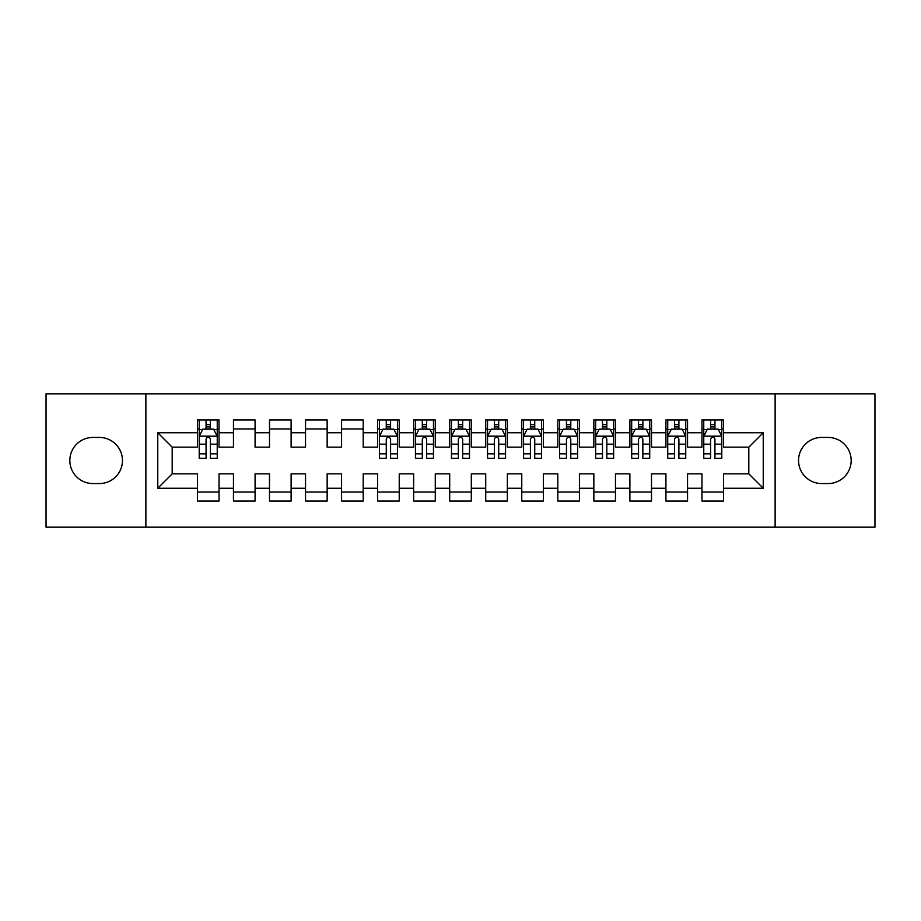 <?xml version="1.0" encoding="UTF-8"?>
<svg xmlns="http://www.w3.org/2000/svg" width="921" height="921" viewBox="0 0 921 921"><rect width="100%" height="100%" fill="white"/><g stroke="black" fill="none" stroke-linecap="round" stroke-linejoin="round"><path stroke-width="1.38" d="M775.125 527.169L874.95 527.169L874.95 393.831L775.125 393.831L775.125 527.169L145.875 527.169L145.875 393.831L46.05 393.831L46.05 527.169L145.875 527.169M775.125 393.831L145.875 393.831M157.767 488.245L157.767 432.755L197.416 432.755L197.416 447.169L172.192 447.169L172.192 473.831L157.767 488.245L197.416 488.245L197.416 501.047L219.037 501.047L219.037 488.245L233.45 488.245L233.45 501.047L255.082 501.047L255.082 488.245L269.496 488.245L269.496 501.047L291.117 501.047L291.117 488.245L305.53 488.245L305.53 501.047L327.151 501.047L327.151 488.245L341.576 488.245L341.576 501.047L363.196 501.047L363.196 488.245L377.61 488.245L377.61 501.047L399.23 501.047L399.23 488.245L413.644 488.245L413.644 501.047L435.276 501.047L435.276 488.245L449.69 488.245L449.69 501.047L471.31 501.047L471.31 488.245L485.724 488.245L485.724 501.047L507.356 501.047L507.356 488.245L521.77 488.245L521.77 501.047L543.39 501.047L543.39 488.245L557.804 488.245L557.804 501.047L579.424 501.047L579.424 488.245L593.849 488.245L593.849 501.047L615.47 501.047L615.47 488.245L629.883 488.245L629.883 501.047L651.504 501.047L651.504 488.245L665.918 488.245L665.918 501.047L687.55 501.047L687.55 488.245L701.963 488.245L701.963 501.047L723.584 501.047L723.584 473.831L748.808 473.831L748.808 447.169L723.584 447.169L723.584 432.755L763.233 432.755L763.233 488.245L723.584 488.245M723.584 432.755L723.584 419.953L701.963 419.953L701.963 432.755L687.55 432.755L687.55 419.953L665.918 419.953L665.918 432.755L651.504 432.755L651.504 419.953L629.883 419.953L629.883 432.755L615.47 432.755L615.47 419.953L593.849 419.953L593.849 432.755L579.424 432.755L579.424 419.953L557.804 419.953L557.804 432.755L543.39 432.755L543.39 419.953L521.77 419.953L521.77 432.755L507.356 432.755L507.356 419.953L485.724 419.953L485.724 432.755L471.31 432.755L471.31 419.953L449.69 419.953L449.69 432.755L435.276 432.755L435.276 419.953L413.644 419.953L413.644 432.755L399.23 432.755L399.23 419.953L377.61 419.953L377.61 432.755L363.196 432.755L363.196 419.953L341.576 419.953L341.576 432.755L327.151 432.755L327.151 419.953L305.53 419.953L305.53 432.755L291.117 432.755L291.117 419.953L269.496 419.953L269.496 432.755L255.082 432.755L255.082 419.953L233.45 419.953L233.45 432.755L219.037 432.755L219.037 419.953L197.416 419.953L197.416 432.755M687.55 488.245L687.55 473.831L701.963 473.831L701.963 488.245M763.233 432.755L748.808 447.169M651.504 488.245L651.504 473.831L665.918 473.831L665.918 488.245M701.963 432.755L701.963 447.169L687.55 447.169L687.55 432.755M615.47 488.245L615.47 473.831L629.883 473.831L629.883 488.245M665.918 432.755L665.918 447.169L651.504 447.169L651.504 432.755M579.424 488.245L579.424 473.831L593.849 473.831L593.849 488.245M629.883 432.755L629.883 447.169L615.47 447.169L615.47 432.755M543.39 488.245L543.39 473.831L557.804 473.831L557.804 488.245M593.849 432.755L593.849 447.169L579.424 447.169L579.424 432.755M507.356 488.245L507.356 473.831L521.77 473.831L521.77 488.245M557.804 432.755L557.804 447.169L543.39 447.169L543.39 432.755M471.31 488.245L471.31 473.831L485.724 473.831L485.724 488.245M521.77 432.755L521.77 447.169L507.356 447.169L507.356 432.755M435.276 488.245L435.276 473.831L449.69 473.831L449.69 488.245M485.724 432.755L485.724 447.169L471.31 447.169L471.31 432.755M399.23 488.245L399.23 473.831L413.644 473.831L413.644 488.245M449.69 432.755L449.69 447.169L435.276 447.169L435.276 432.755M363.196 488.245L363.196 473.831L377.61 473.831L377.61 488.245M413.644 432.755L413.644 447.169L399.23 447.169L399.23 432.755M327.151 488.245L327.151 473.831L341.576 473.831L341.576 488.245M377.61 432.755L377.61 447.169L363.196 447.169L363.196 432.755M291.117 488.245L291.117 473.831L305.53 473.831L305.53 488.245M341.576 432.755L341.576 447.169L327.151 447.169L327.151 432.755M255.082 488.245L255.082 473.831L269.496 473.831L269.496 488.245M305.53 432.755L305.53 447.169L291.117 447.169L291.117 432.755M219.037 488.245L219.037 473.831L233.45 473.831L233.45 488.245M269.496 432.755L269.496 447.169L255.082 447.169L255.082 432.755M172.192 473.831L197.416 473.831L197.416 488.245M233.45 432.755L233.45 447.169L219.037 447.169L219.037 432.755M701.963 428.967L703.759 428.967M721.788 428.967L723.584 428.967M665.918 428.967L667.725 428.967M685.742 428.967L687.55 428.967M629.883 428.967L631.691 428.967M649.708 428.967L651.504 428.967M593.849 428.967L595.645 428.967M613.662 428.967L615.47 428.967M557.804 428.967L559.611 428.967M577.628 428.967L579.424 428.967M521.77 428.967L523.565 428.967M541.583 428.967L543.39 428.967M485.724 428.967L487.531 428.967M505.548 428.967L507.356 428.967M449.69 428.967L451.486 428.967M469.514 428.967L471.31 428.967M413.644 428.967L415.452 428.967M433.469 428.967L435.276 428.967M377.61 428.967L379.417 428.967M397.435 428.967L399.23 428.967M341.576 428.967L363.196 428.967M305.53 428.967L327.151 428.967M269.496 428.967L291.117 428.967M233.45 428.967L255.082 428.967M197.416 428.967L199.212 428.967M217.241 428.967L219.037 428.967M197.416 492.033L219.037 492.033M233.45 492.033L255.082 492.033M269.496 492.033L291.117 492.033M305.53 492.033L327.151 492.033M341.576 492.033L363.196 492.033M377.61 492.033L399.23 492.033M413.644 492.033L435.276 492.033M449.69 492.033L471.31 492.033M485.724 492.033L507.356 492.033M521.77 492.033L543.39 492.033M557.804 492.033L579.424 492.033M593.849 492.033L615.47 492.033M629.883 492.033L651.504 492.033M665.918 492.033L687.55 492.033M701.963 492.033L723.584 492.033M157.767 432.755L172.192 447.169M748.808 473.831L763.233 488.245M92.906 437.44A23.06 23.06 0 0 0 69.835 460.5A23.06 23.06 0 0 0 92.906 483.56L99.387 483.56A23.06 23.06 0 0 0 122.458 460.5A23.06 23.06 0 0 0 99.387 437.44L92.906 437.44M828.094 483.56A23.06 23.06 0 0 0 851.165 460.5A23.06 23.06 0 0 0 828.094 437.44L821.613 437.44A23.06 23.06 0 0 0 798.542 460.5A23.06 23.06 0 0 0 821.613 483.56L828.094 483.56M210.391 424.639L206.062 424.639M217.241 453.823L210.391 453.823L210.391 458.336L217.241 458.336L217.241 436.358L213.637 429.151L202.816 429.151L199.212 436.358L199.212 458.336L206.062 458.336L206.062 453.823L199.212 453.823M199.212 436.358L199.212 419.953M217.241 436.358L217.241 419.953M206.062 429.151L206.062 419.953M210.391 419.953L210.391 429.151M210.391 453.823L210.391 439.052C208.952 436.278 207.513 436.278 206.062 439.052L206.062 453.823M210.391 428.967L206.062 428.967M390.585 424.639L386.256 424.639M397.435 453.823L390.585 453.823L390.585 458.336L397.435 458.336L397.435 436.358L393.831 429.151L383.021 429.151L379.417 436.358L379.417 458.336L386.256 458.336L386.256 453.823L379.417 453.823M379.417 436.358L379.417 419.953M397.435 436.358L397.435 419.953M386.256 429.151L386.256 419.953M390.585 419.953L390.585 429.151M390.585 453.823L390.585 439.052C389.146 436.278 387.706 436.278 386.256 439.052L386.256 453.823M390.585 428.967L386.256 428.967M426.619 424.639L422.302 424.639M433.469 453.823L426.619 453.823L426.619 458.336L433.469 458.336L433.469 436.358L429.865 429.151L419.055 429.151L415.452 436.358L415.452 458.336L422.302 458.336L422.302 453.823L415.452 453.823M415.452 436.358L415.452 419.953M433.469 436.358L433.469 419.953M422.302 429.151L422.302 419.953M426.619 419.953L426.619 429.151M426.619 453.823L426.619 439.052C425.18 436.278 423.741 436.278 422.302 439.052L422.302 453.823M426.619 428.967L422.302 428.967M462.664 424.639L458.336 424.639M469.514 453.823L462.664 453.823L462.664 458.336L469.514 458.336L469.514 436.358L465.911 429.151L455.089 429.151L451.486 436.358L451.486 458.336L458.336 458.336L458.336 453.823L451.486 453.823M451.486 436.358L451.486 419.953M469.514 436.358L469.514 419.953M458.336 429.151L458.336 419.953M462.664 419.953L462.664 429.151M462.664 453.823L462.664 439.052C461.225 436.278 459.786 436.278 458.336 439.052L458.336 453.823M462.664 428.967L458.336 428.967M498.698 424.639L494.381 424.639M505.548 453.823L498.698 453.823L498.698 458.336L505.548 458.336L505.548 436.358L501.945 429.151L491.135 429.151L487.531 436.358L487.531 458.336L494.381 458.336L494.381 453.823L487.531 453.823M487.531 436.358L487.531 419.953M505.548 436.358L505.548 419.953M494.381 429.151L494.381 419.953M498.698 419.953L498.698 429.151M498.698 453.823L498.698 439.052C497.259 436.278 495.82 436.278 494.381 439.052L494.381 453.823M498.698 428.967L494.381 428.967M534.744 424.639L530.415 424.639M541.583 453.823L534.744 453.823L534.744 458.336L541.583 458.336L541.583 436.358L537.979 429.151L527.169 429.151L523.565 436.358L523.565 458.336L530.415 458.336L530.415 453.823L523.565 453.823M523.565 436.358L523.565 419.953M541.583 436.358L541.583 419.953M530.415 429.151L530.415 419.953M534.744 419.953L534.744 429.151M534.744 453.823L534.744 439.052C533.305 436.278 531.854 436.278 530.415 439.052L530.415 453.823M534.744 428.967L530.415 428.967M570.778 424.639L566.45 424.639M577.628 453.823L570.778 453.823L570.778 458.336L577.628 458.336L577.628 436.358L574.025 429.151L563.215 429.151L559.611 436.358L559.611 458.336L566.45 458.336L566.45 453.823L559.611 453.823M559.611 436.358L559.611 419.953M577.628 436.358L577.628 419.953M566.45 429.151L566.45 419.953M570.778 419.953L570.778 429.151M570.778 453.823L570.778 439.052C569.339 436.278 567.9 436.278 566.45 439.052L566.45 453.823M570.778 428.967L566.45 428.967M606.824 424.639L602.495 424.639M613.662 453.823L606.824 453.823L606.824 458.336L613.662 458.336L613.662 436.358L610.059 429.151L599.249 429.151L595.645 436.358L595.645 458.336L602.495 458.336L602.495 453.823L595.645 453.823M595.645 436.358L595.645 419.953M613.662 436.358L613.662 419.953M602.495 429.151L602.495 419.953M606.824 419.953L606.824 429.151M606.824 453.823L606.824 439.052C605.385 436.278 603.934 436.278 602.495 439.052L602.495 453.823M606.824 428.967L602.495 428.967M642.858 424.639L638.529 424.639M649.708 453.823L642.858 453.823L642.858 458.336L649.708 458.336L649.708 436.358L646.105 429.151L635.294 429.151L631.691 436.358L631.691 458.336L638.529 458.336L638.529 453.823L631.691 453.823M631.691 436.358L631.691 419.953M649.708 436.358L649.708 419.953M638.529 429.151L638.529 419.953M642.858 419.953L642.858 429.151M642.858 453.823L642.858 439.052C641.419 436.278 639.98 436.278 638.529 439.052L638.529 453.823M642.858 428.967L638.529 428.967M678.892 424.639L674.575 424.639M685.742 453.823L678.892 453.823L678.892 458.336L685.742 458.336L685.742 436.358L682.139 429.151L671.328 429.151L667.725 436.358L667.725 458.336L674.575 458.336L674.575 453.823L667.725 453.823M667.725 436.358L667.725 419.953M685.742 436.358L685.742 419.953M674.575 429.151L674.575 419.953M678.892 419.953L678.892 429.151M678.892 453.823L678.892 439.052C677.453 436.278 676.014 436.278 674.575 439.052L674.575 453.823M678.892 428.967L674.575 428.967M714.938 424.639L710.609 424.639M721.788 453.823L714.938 453.823L714.938 458.336L721.788 458.336L721.788 436.358L718.184 429.151L707.363 429.151L703.759 436.358L703.759 458.336L710.609 458.336L710.609 453.823L703.759 453.823M703.759 436.358L703.759 419.953M721.788 436.358L721.788 419.953M710.609 429.151L710.609 419.953M714.938 419.953L714.938 429.151M714.938 453.823L714.938 439.052C713.499 436.278 712.06 436.278 710.609 439.052L710.609 453.823M714.938 428.967L710.609 428.967M217.149 436.174L199.304 436.174M199.212 429.577L202.608 429.577M213.845 429.577L217.241 429.577M206.062 444.164L199.212 444.164M217.241 444.164L210.391 444.164M210.391 426.93L206.062 426.93M397.342 436.174L379.498 436.174M379.417 429.577L382.802 429.577M394.038 429.577L397.435 429.577M386.256 444.164L379.417 444.164M397.435 444.164L390.585 444.164M390.585 426.93L386.256 426.93M433.377 436.174L415.544 436.174M415.452 429.577L418.836 429.577M430.084 429.577L433.469 429.577M422.302 444.164L415.452 444.164M433.469 444.164L426.619 444.164M426.619 426.93L422.302 426.93M469.422 436.174L451.578 436.174M451.486 429.577L454.882 429.577M466.118 429.577L469.514 429.577M458.336 444.164L451.486 444.164M469.514 444.164L462.664 444.164M462.664 426.93L458.336 426.93M505.456 436.174L487.623 436.174M487.531 429.577L490.916 429.577M502.164 429.577L505.548 429.577M494.381 444.164L487.531 444.164M505.548 444.164L498.698 444.164M498.698 426.93L494.381 426.93M541.502 436.174L523.658 436.174M523.565 429.577L526.962 429.577M538.198 429.577L541.583 429.577M530.415 444.164L523.565 444.164M541.583 444.164L534.744 444.164M534.744 426.93L530.415 426.93M577.536 436.174L559.703 436.174M559.611 429.577L562.996 429.577M574.244 429.577L577.628 429.577M566.45 444.164L559.611 444.164M577.628 444.164L570.778 444.164M570.778 426.93L566.45 426.93M613.582 436.174L595.737 436.174M595.645 429.577L599.03 429.577M610.278 429.577L613.662 429.577M602.495 444.164L595.645 444.164M613.662 444.164L606.824 444.164M606.824 426.93L602.495 426.93M649.616 436.174L631.771 436.174M631.691 429.577L635.076 429.577M646.323 429.577L649.708 429.577M638.529 444.164L631.691 444.164M649.708 444.164L642.858 444.164M642.858 426.93L638.529 426.93M685.65 436.174L667.817 436.174M667.725 429.577L671.11 429.577M682.357 429.577L685.742 429.577M674.575 444.164L667.725 444.164M685.742 444.164L678.892 444.164M678.892 426.93L674.575 426.93M721.696 436.174L703.851 436.174M703.759 429.577L707.155 429.577M718.392 429.577L721.788 429.577M710.609 444.164L703.759 444.164M721.788 444.164L714.938 444.164M714.938 426.93L710.609 426.93"/></g></svg>
